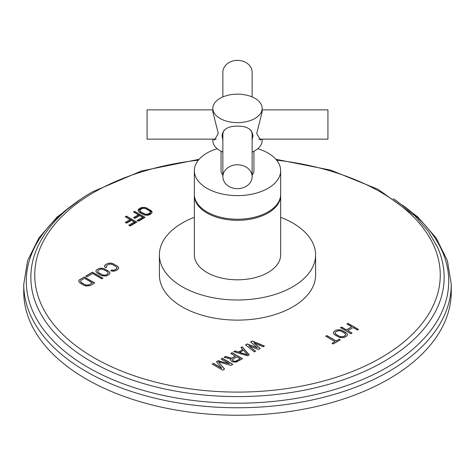 <?xml version="1.0" encoding="UTF-8"?>
<svg xmlns="http://www.w3.org/2000/svg" width="475" height="475" viewBox="0 0 475 475"><rect width="100%" height="100%" fill="white"/><g stroke="black" fill="none" stroke-linecap="round" stroke-linejoin="round"><path stroke-width="0.71" d="M23.75 291.84A213.75 123.405 180 0 0 155.699 405.852A213.75 123.405 180 0 0 388.645 379.103A213.75 123.405 0 0 0 451.25 291.84L451.25 284.347A213.75 123.405 0 0 1 388.645 371.61A213.75 123.405 0 0 1 155.699 398.365A213.75 123.405 0 0 1 23.75 284.347L23.75 291.84A213.75 123.405 180 0 1 23.851 288.093M105.598 267.674L106.721 267.027L106.24 266.534L106.881 265.394L108.561 264.427L110.538 264.053L112.652 264.628L115.995 266.558L116.992 267.781L116.351 268.921L114.671 269.895L112.7 270.263L111.845 269.984L110.722 270.631L112.023 271.166L114.849 271.077L117.687 269.693L118.702 268.339L118.56 267.395L117.117 265.911L112.474 263.447L109.577 263.067L107.225 263.655L104.832 265.293L104.672 266.926L105.598 267.674M108.912 274.764L109.921 273.404L109.262 271.73L103.698 268.517L99.602 268.31L96.953 269.586L95.938 270.94L96.081 271.884L97.529 273.363L102.167 275.827L106.258 276.034L108.912 274.764M102.933 278.213L92.471 272.169L85.749 276.052L87.085 276.824L92.684 273.588L101.816 278.861L102.933 278.213M90.232 285.546L94.715 282.957L84.253 276.913L79.058 280.173L78.897 281.806L79.42 282.536L83.683 285.214L86.248 286.045L90.232 285.546M250.61 341.97L257.385 347.825L247.237 343.918L245.551 344.892L254.327 351.904L255.592 351.173L248.847 345.818L258.548 349.469L260.235 348.496L253.905 342.897L263.186 346.792L264.45 346.061L252.302 340.997L250.61 341.97M247.582 355.799L249.268 354.825L242.179 346.839L240.914 347.569L242.743 349.6L238.527 352.034L235.012 350.978L233.742 351.708L247.582 355.799M235.469 356.113L231.883 358.18L225.518 356.458L224.046 357.307L231.064 359.165L230.666 359.913L230.921 360.792L232.269 361.813L236.182 362.122L242.523 358.72L232.055 352.682L230.791 353.412L235.469 356.298L231.883 358.37L225.518 356.642L224.265 357.366M221.742 368.149L213.501 363.393L212.236 364.123L222.698 370.168L224.598 369.069L218.411 361.843L230.921 365.418L232.821 364.325L222.359 358.281L221.095 359.011L229.33 363.767L218.138 360.715L216.452 361.689L221.742 368.339L213.501 363.583L212.402 364.218M346.863 323.986L351.761 326.818L346.471 329.87L341.572 327.043L340.438 327.697L350.9 333.741L352.034 333.082L347.807 330.642L353.097 327.59L357.331 330.03L358.465 329.377L347.997 323.332L346.863 323.986M346.37 336.359L347.403 334.988L346.756 333.308L341.187 330.095L337.072 329.899L334.394 331.188L333.361 332.553L333.492 333.509L334.928 334.994L339.572 337.452L343.686 337.648L346.37 336.359M333.141 343.995L340.32 339.851L339.209 339.203L336.181 340.949L326.836 335.552L325.702 336.205L335.047 341.608L332.025 343.354L333.141 343.995M151.092 213.893L152.113 212.533L151.454 210.858L145.89 207.64L141.787 207.438L139.133 208.715L138.112 210.075L138.255 211.025L139.692 212.503L144.335 214.967L148.438 215.169L151.092 213.893M133.511 211.963L138.409 214.789L133.534 217.603L134.87 218.375L139.745 215.561L142.637 217.229L137.014 220.477L138.35 221.249L145.095 217.354L134.633 211.316L133.511 211.963M125.263 216.725L130.162 219.551L125.287 222.365L126.623 223.137L131.498 220.323L134.389 221.991L128.773 225.239L130.108 226.011L136.853 222.116L126.386 216.072L125.263 216.725M315.602 254.891L315.602 275.031A78.102 45.089 180 0 1 237.5 320.12A78.102 45.089 180 0 1 159.398 275.031L159.398 254.891A78.102 45.089 0 0 0 237.5 299.986A78.102 45.089 180 0 0 315.602 254.891A78.102 45.089 180 0 0 280.66 217.312M104.832 265.293L104.553 266.119M105.545 264.623L104.832 265.478M107.225 263.655L105.545 264.812M108.383 263.245L107.225 263.839M109.577 263.067L108.383 263.429M111.209 263.15L109.577 263.257M112.474 263.447L111.209 263.34M113.774 263.981L112.474 263.637M117.117 265.911L113.774 264.171M118.043 266.665L117.117 266.101M118.56 267.395L118.043 266.849M118.679 268.387L118.56 267.579M111.845 269.984L110.913 270.708M112.7 270.263L111.845 270.174M113.703 270.198L112.7 270.453M114.671 269.895L113.703 270.382M116.351 268.921L114.671 270.079M116.88 268.363L116.351 269.111M116.992 267.781L116.88 268.553M106.24 266.534L106.602 267.098M96.241 270.251L95.962 271.077M96.953 269.586L96.241 270.441M98.45 268.719L96.953 269.77M99.602 268.31L98.45 268.909M100.795 268.137L99.602 268.5M102.434 268.221L100.795 268.322M103.698 268.517L102.434 268.405M104.999 269.052L103.698 268.707M108.336 270.982L104.999 269.242M109.262 271.73L108.336 271.166M109.778 272.46L109.262 271.92M109.903 273.452L109.778 272.65M106.079 275.043L103.063 275.239L98.646 272.905L97.648 271.682L98.289 270.352L99.786 269.491L101.757 269.123L103.877 269.699L107.213 271.629L108.217 272.852L108.098 273.434L106.079 275.043L107.576 274.176L108.217 272.852M106.079 274.853L104.108 275.221L101.988 274.645L98.646 272.721L97.648 271.492M102.772 278.308L92.471 272.359L85.91 276.147M79.058 280.173L78.779 280.998M79.77 279.502L79.058 280.357M84.253 276.913L79.77 279.692M94.555 283.053L84.253 277.103M88.896 284.964L85.88 285.16L81.462 282.827L80.465 281.604L81.106 280.274L84.467 278.332L92.263 282.833L88.896 284.964L92.263 282.833M88.896 284.774L86.925 285.142L84.805 284.567L81.462 282.637L80.465 281.414M257.385 347.825L247.237 344.102L245.688 344.998M252.302 340.997L250.741 342.083M264.26 346.168L252.302 341.181M253.905 342.897L260.104 348.573M248.847 345.818L255.455 351.257M235.012 350.978L233.961 351.773M238.527 352.034L235.012 351.168M242.743 349.6L238.527 352.218M242.179 346.839L241.027 347.694M249.155 354.89L242.179 347.023M247.534 354.801L239.626 352.61L243.42 350.235L247.534 354.801L239.626 352.426M232.055 352.682L230.957 353.507M242.357 358.815L232.055 352.872M231.064 359.165L230.702 360.032M240.142 358.809L236.134 361.309L233.534 361.273L232.412 360.377L232.388 359.688L236.805 356.879L240.142 358.809L235.279 361.362L233.534 361.083L232.412 360.187L232.388 359.688M218.138 360.715L216.558 361.819M229.33 363.767L218.138 360.905M222.359 358.281L221.255 359.106M232.661 364.414L222.359 358.471M218.411 361.843L224.491 369.134M351.761 326.818L346.471 330.06L341.572 327.233L340.605 327.792M347.997 323.332L347.029 324.081M358.298 329.466L347.997 323.522M347.807 330.642L351.874 333.177M333.67 331.865L333.379 332.696M334.394 331.188L333.67 332.049M335.902 330.315L334.394 331.378M337.072 329.899L335.902 330.505M338.271 329.721L337.072 330.089M339.916 329.798L338.271 329.905M341.187 330.095L339.916 329.983M342.487 330.63L341.187 330.279M345.83 332.553L342.487 330.814M346.756 333.308L345.83 332.743M347.267 334.038L346.756 333.492M347.379 335.035L347.267 334.228M343.52 336.644L340.486 336.858L336.062 334.525L335.071 333.296L335.73 331.96L337.238 331.087L339.233 330.707L341.353 331.283L344.696 333.207L345.687 334.436L345.562 335.023L343.52 336.644L345.034 335.772L345.687 334.436M343.52 336.46L341.531 336.834L339.405 336.264L336.062 334.335L335.071 333.112M335.047 341.608L332.191 343.443M326.836 335.552L325.862 336.3M336.181 340.949L326.836 335.742M339.209 339.203L336.181 341.139M340.159 339.94L339.209 339.393M138.415 209.386L138.231 210.876M139.133 208.715L139.133 209.79L138.415 210.461M140.63 207.848L140.63 208.923L139.133 209.79M141.787 207.438L141.787 208.513L140.63 208.923M142.987 207.26L142.987 208.317M142.785 208.365L141.787 208.513M144.626 207.343L144.626 208.359M145.89 207.64L145.89 208.715L145.582 208.644M147.191 208.175L147.191 209.249L145.89 208.715M150.528 210.104L150.528 211.179L147.191 209.249M151.454 210.858L151.454 211.927L150.528 211.179M151.97 211.589L151.97 212.658L151.454 211.927M150.403 211.981L149.756 213.121L148.259 213.987L145.237 214.189L140.82 211.856L140.113 211.232L139.941 210.051L141.966 208.62L143.943 208.252L146.068 208.828L149.405 210.752L150.403 211.981L150.284 213.631L147.44 215.317M144.643 215.038L140.113 212.307L139.822 210.633M149.756 213.121L149.756 214.195M148.259 213.987L148.259 215.062M147.286 214.29L147.286 215.341M146.276 214.356L146.276 215.3M145.237 214.189L145.237 215.181M144.157 213.786L144.157 214.854M140.82 211.856L140.82 212.931M140.113 211.232L140.113 212.307M150.284 212.562L150.284 213.631M138.409 214.789L138.409 215.864L134.467 218.138M134.633 211.316L134.437 212.497M144.168 217.888L134.633 212.384M142.637 217.229L142.637 218.304L137.946 221.018M130.162 219.551L130.162 220.626L126.219 222.9M126.386 216.072L126.196 217.259M135.921 222.65L126.386 217.146M134.389 221.991L134.389 223.066L129.699 225.773M194.34 217.312A78.102 45.089 0 0 0 159.398 254.891M194.34 195.391A43.16 24.92 180 0 0 237.5 220.311A43.16 24.92 0 0 0 280.66 195.391L280.66 254.891A43.16 24.92 180 0 1 237.5 279.811A43.16 24.92 180 0 1 194.34 254.891L194.34 195.391A43.16 24.92 180 0 1 194.346 194.857M280.66 195.391A43.16 24.92 0 0 0 280.654 194.857M280.66 170.691A43.16 24.92 0 0 1 237.5 195.611A43.16 24.92 180 0 1 194.34 170.691L194.34 194.317A43.16 24.92 180 0 0 237.5 219.236A43.16 24.92 0 0 0 280.66 194.317L280.66 170.691A43.16 24.92 0 0 0 257.806 148.699M194.34 170.691A43.16 24.92 180 0 1 217.194 148.699M222.864 175.02A16.441 9.494 180 0 1 221.059 170.691L221.059 151.228M252.136 175.02A16.441 9.494 0 0 0 253.941 170.691L253.941 151.228M252.136 152.077A24.664 14.238 0 0 0 262.164 140.618L262.164 139.139M222.864 152.077A24.664 14.238 180 0 1 212.836 140.618L212.836 139.139M222.864 140.03L222.045 135.607C222.947 129.218 228.101 126.059 237.5 126.124C246.899 126.059 252.053 129.218 252.955 135.607L252.136 140.03M262.164 108.395A24.664 14.238 0 0 1 237.5 122.639A24.664 14.238 180 0 1 212.836 108.395A24.664 14.238 180 0 1 237.5 94.157A24.664 14.238 0 0 1 262.164 108.395L262.164 111.886L256.72 133.433L260.49 139.965L261.772 139.139M212.836 108.395L212.836 111.886L218.28 133.433L214.51 139.965L213.227 139.139M222.051 135.28A15.455 12.617 180 0 0 222.864 139.009M252.136 139.009A15.455 12.617 180 0 0 252.949 135.28M250.931 130.203A14.636 11.946 0 0 1 252.136 134.947L252.136 176.718A14.636 11.946 0 0 0 237.5 164.772A14.636 11.946 180 0 0 222.864 176.718L222.864 134.947A14.636 11.946 0 0 1 224.069 130.203M252.136 96.936L252.136 72.295A14.636 11.946 0 0 0 237.5 60.349A14.636 11.946 180 0 0 222.864 72.295L222.864 96.936M258.756 139.139L327.934 139.139L327.934 109.873L262.164 109.873M252.136 176.718A14.636 11.946 0 0 1 237.5 188.664A14.636 11.946 180 0 1 222.864 176.718M212.836 109.873L147.066 109.873L147.066 139.139L216.244 139.139M72.509 205.093A211.221 121.95 0 0 0 96.663 372.115A211.221 121.95 0 0 0 386.858 367.466A211.221 121.95 0 0 0 402.491 205.093M199.108 159.303L141.402 171L92.055 192.048C65.538 207.45 47.334 225.88 37.448 247.356A206.661 119.314 0 0 0 134.906 380.855A206.661 119.314 0 0 0 383.634 361.653A206.661 119.314 0 0 0 437.552 247.356L428.076 231.046L414.829 215.781L378.254 189.424L330.713 170.133L275.892 159.303M198.372 160.17A202.754 117.058 0 0 0 94.127 192.256A202.754 117.058 0 0 0 94.127 357.806A202.754 117.058 0 0 0 380.873 357.806A202.754 117.058 0 0 0 431.46 240.926A202.754 117.058 0 0 0 276.628 160.17M23.75 284.347L27.586 260.638L38.879 237.928L57.095 217.027L81.546 198.592M393.454 198.592L417.905 217.022L436.121 237.928L447.414 260.638L451.25 284.347"/></g></svg>
